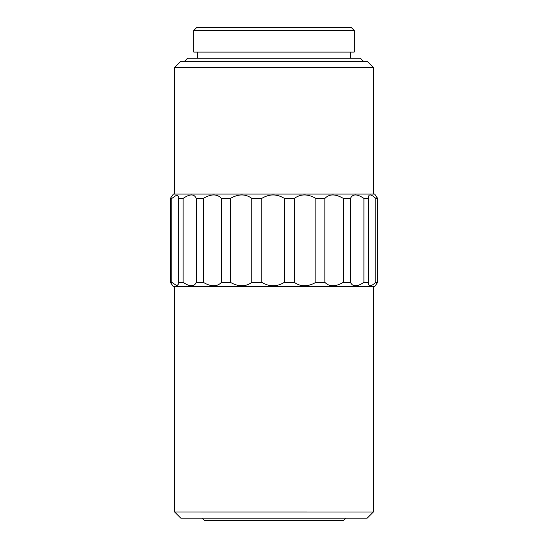 <?xml version="1.0" encoding="UTF-8"?>
<svg xmlns="http://www.w3.org/2000/svg" width="548" height="548" viewBox="0 0 548 548"><rect width="100%" height="100%" fill="white"/><g stroke="black" fill="none" stroke-linecap="round" stroke-linejoin="round"><path stroke-width="0.82" d="M368.585 282.35L368.509 283.474C368.688 286.919 371.106 286.542 375.764 282.35L377.428 282.35L377.428 198.397L375.277 194.883L377.634 198.397L377.634 282.35L374.62 286.673L173.38 286.666L170.366 282.35L171.846 282.35L176.915 285.803L178.758 283.734L178.641 282.35L183.128 282.35C189.909 286.94 194.287 286.94 196.253 282.35L203.301 282.35C211.117 286.94 217.172 286.94 221.467 282.35L230.393 282.35C238.483 286.94 245.627 286.94 251.833 282.35L261.759 282.35C269.321 286.94 276.856 286.94 284.364 282.35L294.317 282.35C300.619 286.94 307.805 286.94 315.881 282.35L324.889 282.35C329.314 286.94 335.451 286.94 343.301 282.35L350.48 282.35C352.59 286.94 357.077 286.94 363.934 282.35L368.585 282.35L368.509 197.266C368.688 193.821 371.106 194.198 375.77 198.397L377.428 198.397M377.428 282.35L375.298 285.837M202.116 518.161L204.555 520.6L343.438 520.6L345.877 518.161M373.38 511.99L174.613 511.983L180.785 518.161L367.208 518.161L373.38 511.99L373.38 286.673M174.613 511.983L174.613 286.666M171.846 282.35L171.846 198.397L170.366 198.397L173.38 194.074L374.62 194.074L375.298 194.903M171.846 198.397L176.915 194.937L178.758 197.006L178.641 198.397L183.128 198.397C189.909 193.8 194.287 193.8 196.253 198.397L203.301 198.397C211.117 193.8 217.179 193.8 221.474 198.397L230.393 198.397C238.483 193.8 245.627 193.8 251.833 198.397L261.759 198.397C269.321 193.8 276.856 193.8 284.371 198.397L294.317 198.397C300.619 193.8 307.812 193.8 315.888 198.397L324.889 198.397C329.314 193.8 335.451 193.8 343.301 198.397L350.48 198.397C352.59 193.8 357.077 193.8 363.94 198.397L368.585 198.397M174.613 194.074L373.387 194.074L373.387 67.527L174.613 67.527L174.613 194.074M174.613 67.527L180.785 61.349L367.215 61.355L373.387 67.527M187.58 58.266L360.426 58.266L363.509 61.355L184.491 61.349L187.58 58.266M197.458 52.094L197.458 58.266L350.549 58.266L350.549 52.094M193.752 52.094L354.248 52.094L354.255 30.489L193.752 30.489L193.752 52.094M351.165 27.4L196.842 27.4L351.165 27.4L354.255 30.489M196.842 27.4L193.752 30.489M375.77 198.397L375.764 282.35M363.94 198.397L363.934 282.35M350.48 282.35L350.48 198.397M343.301 198.397L343.301 282.35M324.889 282.35L324.889 198.397M315.888 198.397L315.881 282.35M294.317 282.35L294.317 198.397M284.371 198.397L284.364 282.35M261.759 282.35L261.759 198.397M251.833 198.397L251.833 282.35M230.393 282.35L230.393 198.397M221.474 198.397L221.467 282.35M203.301 282.35L203.301 198.397M196.253 198.397L196.253 282.35M183.128 282.35L183.128 198.397M178.641 198.397L178.641 282.35M170.366 198.397L170.366 282.35"/></g></svg>
